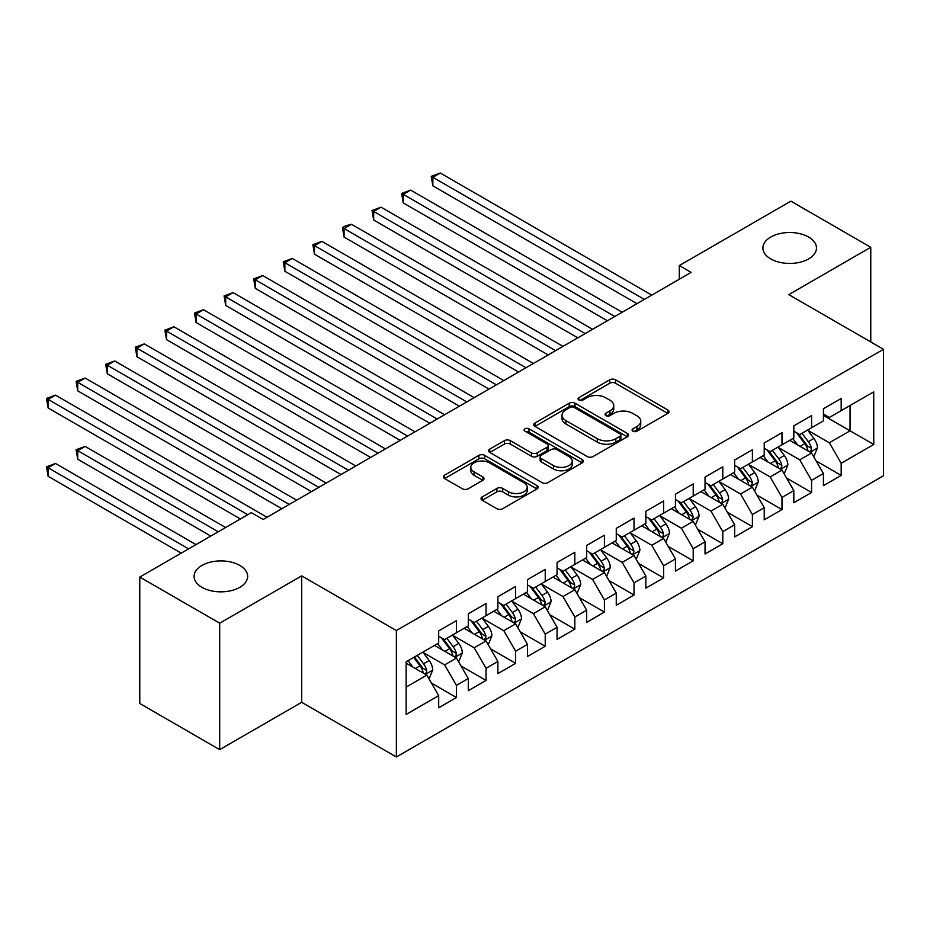 <?xml version="1.0" encoding="UTF-8"?>
<svg xmlns="http://www.w3.org/2000/svg" width="930" height="930" viewBox="0 0 930 930"><rect width="100%" height="100%" fill="white"/><g stroke="black" fill="none" stroke-linecap="round" stroke-linejoin="round"><path stroke-width="1.4" d="M632.912 431.195A2.871 1.662 0 0 0 636.98 431.195L667.845 413.373A4.104 2.372 0 0 0 669.054 411.699A4.104 2.372 0 0 0 667.845 410.014L615.555 379.824A4.104 2.372 0 0 0 609.743 379.824L578.879 397.645A2.871 1.662 0 0 0 578.042 398.819A2.871 1.662 0 0 0 578.879 399.993A2.871 1.662 0 0 0 582.947 399.993L586.946 397.691A13.148 7.591 0 0 1 605.535 397.691L609.894 400.202A13.148 7.591 0 0 1 613.742 405.573A13.148 7.591 0 0 1 609.894 410.944L605.895 413.246A2.871 1.662 0 0 0 605.058 414.42A2.871 1.662 0 0 0 605.895 415.594A2.871 1.662 0 0 0 609.964 415.594L613.963 413.292A13.148 7.591 0 0 1 632.551 413.292L636.911 415.803A13.148 7.591 0 0 1 640.758 421.174A13.148 7.591 0 0 1 636.911 426.533L632.912 428.846A2.871 1.662 0 0 0 632.075 430.02A2.871 1.662 0 0 0 632.912 431.195L632.912 428.846M239.812 565.44A26.784 15.461 0 0 0 210.622 562.092A26.784 15.461 0 0 0 194.091 576.379A26.784 15.461 0 0 0 201.926 587.307A26.784 15.461 0 0 0 231.128 590.666A26.784 15.461 0 0 0 247.659 576.379A26.784 15.461 0 0 0 239.812 565.44M808.623 237.045A26.784 15.461 0 0 0 779.433 233.686A26.784 15.461 0 0 0 762.902 247.973A26.784 15.461 0 0 0 770.749 258.912A26.784 15.461 0 0 0 799.94 262.26A26.784 15.461 0 0 0 816.47 247.973A26.784 15.461 0 0 0 808.623 237.045M482.217 496.899A4.104 2.372 0 0 0 481.019 498.573A4.104 2.372 0 0 0 482.217 500.247L496.887 508.722A4.104 2.372 0 0 0 502.7 508.722L536.982 488.924A4.104 2.372 0 0 0 538.179 487.25A4.104 2.372 0 0 0 536.982 485.576L484.693 455.386A4.104 2.372 0 0 0 478.88 455.386L444.598 475.172A4.104 2.372 0 0 0 443.401 476.858A4.104 2.372 0 0 0 444.598 478.531L462.326 488.762A4.104 2.372 0 0 0 468.139 488.762L482.798 480.287A4.104 2.372 0 0 0 484.007 478.613A4.104 2.372 0 0 0 482.798 476.939L474.021 471.859A10.986 6.347 0 0 1 470.801 467.372A10.986 6.347 0 0 1 477.578 461.513A10.986 6.347 0 0 1 489.552 462.884L523.985 482.763A10.986 6.347 0 0 1 527.194 487.25A10.986 6.347 0 0 1 520.416 493.109A10.986 6.347 0 0 1 508.443 491.738L502.7 488.424A4.104 2.372 0 0 0 496.887 488.424L482.217 496.899L482.217 500.247M219.689 623.193L219.689 749.638L301.669 702.301L301.669 575.868L219.689 623.193L139.779 577.065L251.356 512.639L263.19 519.475L691.13 272.409L679.295 265.573L679.295 279.244M301.669 575.868L396.366 630.54L883.5 349.296L883.5 475.742L396.366 756.985L396.366 630.54M870.771 341.949L870.771 247.287L788.791 294.624L883.5 349.296M870.771 247.287L790.872 201.159L679.295 265.573M587.237 456.56A4.104 2.372 0 0 0 593.049 456.56L627.32 436.763A4.104 2.372 0 0 0 628.529 435.089A4.104 2.372 0 0 0 627.32 433.415L575.031 403.225A4.104 2.372 0 0 0 569.23 403.225L534.948 423.011A4.104 2.372 0 0 0 533.739 424.696A4.104 2.372 0 0 0 534.948 426.37L587.237 456.56M526.078 431.811A2.871 1.662 0 0 1 528.996 432.218L528.996 428.8L582.157 459.49A4.104 2.372 0 0 1 583.354 461.175A4.104 2.372 0 0 1 582.157 462.849L547.875 482.635A4.104 2.372 0 0 1 542.062 482.635L489.773 452.445L489.773 449.097A4.104 2.372 0 0 0 488.576 450.771A4.104 2.372 0 0 0 489.773 452.445M489.773 449.097L504.444 440.622A4.104 2.372 0 0 1 510.256 440.622L531.46 452.864A4.104 2.372 0 0 0 537.273 452.864L547.003 447.249A4.104 2.372 0 0 0 548.2 445.575A4.104 2.372 0 0 0 547.003 443.901L524.927 431.148A2.871 1.662 0 0 1 524.078 429.974A2.871 1.662 0 0 1 525.857 428.439A2.871 1.662 0 0 1 528.996 428.8M823.422 415.419L850.055 430.799L850.055 405.515L873.735 391.844L841.185 410.642L841.185 398.505L823.422 408.758L823.422 420.895L811.588 427.73L811.588 415.594L793.825 425.847L793.825 437.972L781.99 444.807L781.99 432.683L764.228 442.936L764.228 455.061L752.393 461.896L752.393 449.771L734.642 460.013L734.642 472.149L722.796 478.985L722.796 466.848L705.045 477.102L705.045 489.238L693.21 496.074L693.21 483.937L675.447 494.19L675.447 506.327L663.613 513.162L663.613 501.026L645.85 511.279L645.85 523.404L634.016 530.24L634.016 518.115L616.264 528.368L616.264 540.493L604.419 547.328L604.419 535.203L586.667 545.445L586.667 557.582L574.821 564.417L574.821 552.281L557.07 562.534L557.07 574.67L545.236 581.506L545.236 569.369L527.473 579.623L527.473 591.759L515.639 598.595L515.639 586.458L497.875 596.711L497.875 608.836L486.041 615.672L486.041 603.547L468.29 613.8L468.29 625.925L456.444 632.76L456.444 620.636L438.693 630.877L438.693 643.014L406.131 661.811L406.131 714.438L438.693 695.64L426.847 675.134L406.131 663.171M873.735 391.844L873.735 444.47L841.185 463.268L829.339 442.761L807.879 430.369M816.168 460.954L841.185 475.393L841.185 463.268M841.185 475.393L823.422 485.646L823.422 473.521L811.588 480.357L799.742 459.85L778.294 447.458M786.582 478.043L811.588 492.482L811.588 480.357M811.588 492.482L793.825 502.735L793.825 490.61L781.99 497.434L770.156 476.939L748.697 464.547M756.985 495.132L781.99 509.57L781.99 497.434M781.99 509.57L764.228 519.824L764.228 507.687L752.393 514.523L740.559 494.016L719.099 481.635M727.388 512.221L752.393 526.659L752.393 514.523M752.393 526.659L734.642 536.912L734.642 524.776L722.796 531.611L710.962 511.105L689.502 498.724M697.791 529.31L722.796 543.748L722.796 531.611M722.796 543.748L705.045 553.989L705.045 541.865L693.21 548.7L681.365 528.194L659.916 515.801M668.193 546.387L693.21 560.825L693.21 548.7M693.21 560.825L675.447 571.078L675.447 558.953L663.613 565.789L651.767 545.282L630.319 532.89M638.608 563.475L663.613 577.914L663.613 565.789M663.613 577.914L645.85 588.167L645.85 576.03L634.016 582.866L622.182 562.371L600.722 549.979M609.011 580.564L634.016 595.002L634.016 582.866M634.016 595.002L616.264 605.256L616.264 593.119L604.419 599.955L592.584 579.448L571.125 567.068M579.413 597.653L604.419 612.091L604.419 599.955M604.419 612.091L586.667 622.344L586.667 610.208L574.821 617.043L562.987 596.537L541.527 584.156M549.816 614.742L574.821 629.18L574.821 617.043M574.821 629.18L557.07 639.422L557.07 627.297L545.236 634.132L533.39 613.626L511.942 601.233M520.219 631.819L545.236 646.257L545.236 634.132M545.236 646.257L527.473 656.51L527.473 644.385L515.639 651.221L503.804 630.714L482.345 618.322M490.633 648.908L515.639 663.346L515.639 651.221M515.639 663.346L497.875 673.599L497.875 661.463L486.041 668.298L474.207 647.803L452.747 635.411M461.036 665.996L486.041 680.435L486.041 668.298M486.041 680.435L468.29 690.688L468.29 678.551L456.444 685.387L444.61 664.88L423.15 652.5M431.439 683.085L456.444 697.523L456.444 685.387M456.444 697.523L438.693 707.777L438.693 695.64M438.693 636.178L444.61 639.596L456.444 632.76M406.131 687.096L426.847 675.134M468.29 619.089L474.207 622.507L486.041 615.672M444.61 664.88L456.444 658.056L434.543 645.408M468.29 678.551L456.444 658.056M497.875 602.012L503.804 605.43L515.639 598.595M474.207 647.803L486.041 640.968L464.14 628.32M497.875 661.463L486.041 640.968M527.473 584.924L533.39 588.341L545.236 581.506M503.804 630.714L515.639 623.879L493.737 611.231M527.473 644.385L515.639 623.879M557.07 567.835L562.987 571.253L574.821 564.417M533.39 613.626L545.236 606.79L523.334 594.142M557.07 627.297L545.236 606.79M586.667 550.746L592.584 554.164L604.419 547.328M562.987 596.537L574.821 589.701L552.92 577.065M586.667 610.208L574.821 589.701M616.264 533.657L622.182 537.075L634.016 530.24M592.584 579.448L604.419 572.624L582.517 559.976M616.264 593.119L604.419 572.624M645.85 516.58L651.767 519.998L663.613 513.162M622.182 562.371L634.016 555.536L612.114 542.888M645.85 576.03L634.016 555.536M675.447 499.491L681.365 502.909L693.21 496.074M651.767 545.282L663.613 538.447L641.712 525.799M675.447 558.953L663.613 538.447M705.045 482.403L710.962 485.82L722.796 478.985M681.365 528.194L693.21 521.358L671.309 508.71M705.045 541.865L693.21 521.358M734.642 465.314L740.559 468.732L752.393 461.896M710.962 511.105L722.796 504.269L700.894 491.633M734.642 524.776L722.796 504.269M764.228 448.225L770.156 451.643L781.99 444.807M740.559 494.016L752.393 487.192L730.492 474.544M764.228 507.687L752.393 487.192M793.825 431.148L799.742 434.566L811.588 427.73M770.156 476.939L781.99 470.103L760.089 457.455M793.825 490.61L781.99 470.103M823.422 414.059L829.339 417.477L841.185 410.642M799.742 459.85L811.588 453.015L789.686 440.367M823.422 473.521L811.588 453.015M139.779 577.065L139.779 703.499L219.689 749.638M301.669 702.301L396.366 756.985M829.339 442.761L850.055 430.799L873.735 444.47M634.062 431.601L636.911 429.951A13.148 7.591 0 0 0 640.758 424.592L640.758 421.174M613.742 405.573L613.742 408.991A13.148 7.591 0 0 1 609.894 414.362L607.046 416.001M667.798 413.408L615.555 383.241A4.104 2.372 0 0 0 609.743 383.241L580.029 400.4M627.273 436.798L575.031 406.643A4.104 2.372 0 0 0 569.23 406.643L535.006 426.405M620.066 436.263A2.871 1.662 0 0 0 620.903 435.089A2.871 1.662 0 0 0 620.066 433.915L574.159 407.421A2.871 1.662 0 0 0 570.102 407.421L565.882 409.851A13.148 7.591 0 0 0 562.034 415.222A13.148 7.591 0 0 0 565.882 420.581L597.258 438.693A13.148 7.591 0 0 0 615.846 438.693L620.066 436.263L620.066 439.681A2.871 1.662 0 0 0 620.903 438.507L620.903 435.089M562.034 415.222L562.034 418.64A13.148 7.591 0 0 0 565.882 423.999L565.882 420.581M620.066 439.681L615.846 442.11A13.148 7.591 0 0 1 597.258 442.11L565.882 423.999M489.831 452.48L504.444 444.04L504.444 440.622M548.2 445.575L548.2 448.992A4.104 2.372 0 0 1 547.003 450.666L537.273 456.281A4.104 2.372 0 0 1 531.46 456.281L510.256 444.04A4.104 2.372 0 0 0 504.444 444.04M528.996 432.218L582.099 462.884M553.466 465.57A10.986 6.347 0 0 0 565.44 466.953A10.986 6.347 0 0 0 572.229 461.082A10.986 6.347 0 0 0 569.009 456.595L556.884 449.597A4.104 2.372 0 0 0 551.072 449.597L541.341 455.212A4.104 2.372 0 0 0 540.132 456.897A4.104 2.372 0 0 0 541.341 458.571L553.466 465.57L553.466 468.987A10.986 6.347 0 0 0 565.44 470.371A10.986 6.347 0 0 0 572.229 464.5L572.229 461.082M540.132 456.897L540.132 460.315A4.104 2.372 0 0 0 541.341 461.989L541.341 458.571M553.466 468.987L541.341 461.989M527.194 487.25L527.194 490.668A10.986 6.347 0 0 1 520.416 496.527A10.986 6.347 0 0 1 508.443 495.155L502.7 491.842A4.104 2.372 0 0 0 496.887 491.842L482.275 500.282M470.801 467.372L470.801 470.789A10.986 6.347 0 0 0 474.021 475.276L474.021 471.859M482.751 480.322L474.021 475.276M536.924 488.959L484.693 458.804A4.104 2.372 0 0 0 478.88 458.804L444.656 478.566M813.773 456.804L817.447 447.853A11.09 6.405 -120 0 0 813.901 438.414L807.612 430.02M797.603 444.935L792.825 438.565M790.581 440.89L790.047 440.169M432.857 254.181L577.786 337.846L373.674 220.003L373.674 211.459L381.068 207.192L592.584 329.313M809.495 451.806L811.216 450.26L811.46 448.33A11.09 6.405 -120 0 0 808.286 441.657L801.997 433.264M798.405 433.787L806.171 444.156A5.65 3.267 60 0 1 807.194 445.865L811.46 448.33M796.452 432.659L804.729 443.703A11.09 6.405 60 0 1 807.903 450.376L808.124 451.015M644.374 299.402L432.857 177.293L440.262 173.015L651.767 295.136M636.98 303.68L432.857 185.837L432.857 177.293L431.229 176.351L440.262 173.015M432.857 185.837L431.229 176.351M784.176 473.893L787.85 464.942A11.09 6.405 -120 0 0 784.304 455.491L778.026 447.098M768.006 462.024L763.228 455.642M760.984 457.978L760.449 457.246M403.26 271.269L548.189 354.935L344.077 237.092L344.077 228.548L351.47 224.281L562.987 346.39M779.898 468.894L781.619 467.348L781.863 465.407A11.09 6.405 -120 0 0 778.689 458.746L772.4 450.353M768.808 450.876L776.573 461.234A5.65 3.267 60 0 1 777.608 462.954L781.863 465.407M766.855 449.748L775.132 460.792A11.09 6.405 60 0 1 778.305 467.465L778.538 468.104M754.59 490.982L758.252 482.031A11.09 6.405 -120 0 0 754.718 472.579L748.429 464.186M738.408 479.113L733.631 472.731M731.399 475.067L730.852 474.335M373.674 288.358L518.591 372.023L314.48 254.181L314.48 245.636L321.885 241.358L533.39 363.479M750.301 485.983L752.021 484.437L752.265 482.496A11.09 6.405 -120 0 0 749.092 475.823L742.803 467.441M739.211 467.964L746.976 478.322A5.65 3.267 60 0 1 748.011 480.043L752.265 482.496M737.269 466.837L745.535 477.881A11.09 6.405 60 0 1 748.72 484.553L748.941 485.193M614.777 316.491L403.26 194.382L410.665 190.104L622.182 312.224M607.383 320.769L403.26 202.914L403.26 194.382L401.632 193.44L410.665 190.104M403.26 202.914L401.632 193.44M585.179 333.579L372.047 210.529L381.068 207.192M373.674 220.003L372.047 210.529M724.993 508.071L728.655 499.108A11.09 6.405 -120 0 0 725.121 489.668L718.832 481.275M708.811 496.202L704.033 489.819M701.801 492.144L701.255 491.424M344.077 305.435L489.006 389.112L284.882 271.269L284.882 262.725L292.287 258.447L503.804 380.568M720.715 503.072L722.424 501.526L722.668 499.584A11.09 6.405 -120 0 0 719.495 492.912L713.205 484.518M709.625 485.042L717.39 495.411A5.65 3.267 60 0 1 718.413 497.132L722.668 499.584M707.672 483.914L715.949 494.969A11.09 6.405 60 0 1 719.123 501.63L719.343 502.281M695.396 525.148L699.069 516.197A11.09 6.405 -120 0 0 695.524 506.757L689.235 498.364M679.214 513.29L674.436 506.908M672.204 509.233L671.658 508.512M314.48 322.524L459.408 406.201L255.297 288.346L255.297 279.814L262.69 275.536L474.207 397.656M691.118 520.149L692.838 518.603L693.071 516.673A11.09 6.405 -120 0 0 689.897 510L683.62 501.607M680.028 502.13L687.793 512.5A5.65 3.267 60 0 1 688.816 514.209L693.071 516.673M678.075 501.003L686.352 512.046A11.09 6.405 60 0 1 689.525 518.719L689.746 519.359M555.594 350.668L342.449 227.606L345.402 225.897L351.47 224.281M344.077 237.092L342.449 227.606M525.996 367.757L312.852 244.695L321.885 241.358M314.48 254.181L312.852 244.695M665.799 542.237L669.472 533.285A11.09 6.405 -120 0 0 665.927 523.846L659.637 515.452M649.628 530.367L644.85 523.997M642.607 526.322L642.072 525.601M284.882 339.613L429.811 423.278L225.699 305.435L225.699 296.891L233.093 292.625L444.61 414.745M661.521 537.238L663.241 535.692L663.485 533.762A11.09 6.405 -120 0 0 660.312 527.089L654.023 518.696M650.43 519.219L658.196 529.589A5.65 3.267 60 0 1 659.219 531.297L663.485 533.762M648.477 518.091L656.754 529.135A11.09 6.405 60 0 1 659.928 535.808L660.149 536.447M496.399 384.834L283.255 261.783L292.287 258.447M284.882 271.269L283.255 261.783M636.201 559.325L639.875 550.374A11.09 6.405 -120 0 0 636.329 540.923L630.052 532.53M620.031 547.456L615.253 541.074M613.021 543.411L612.475 542.678M255.297 356.702L400.214 440.367L196.102 322.524L196.102 313.98L203.496 309.713L415.013 431.822M631.923 554.327L633.644 552.78L633.888 550.839A11.09 6.405 -120 0 0 630.714 544.178L624.425 535.785M620.833 536.308L628.599 546.666A5.65 3.267 60 0 1 629.633 548.386L633.888 550.839M618.88 535.18L627.157 546.224A11.09 6.405 60 0 1 630.331 552.897L630.563 553.536M466.802 401.923L253.669 278.872L262.69 275.536M255.297 288.346L253.669 278.872M606.616 576.414L610.278 567.463A11.09 6.405 -120 0 0 606.744 558.012L600.455 549.618M590.434 564.545L585.656 558.163M583.424 560.499L582.878 559.767M225.699 373.79L370.617 457.455L166.505 339.613L166.505 331.068L173.91 326.79L385.415 448.911M602.326 571.415L604.047 569.869L604.291 567.928A11.09 6.405 -120 0 0 601.117 561.255L594.828 552.873M591.248 553.385L599.001 563.754A5.65 3.267 60 0 1 600.036 565.475L604.291 567.928M589.295 552.269L597.572 563.313A11.09 6.405 60 0 1 600.745 569.985L600.966 570.625M437.205 419.012L224.072 295.949L233.093 292.625M225.699 305.435L224.072 295.949M577.019 593.503L580.68 584.54A11.09 6.405 -120 0 0 577.146 575.1L570.857 566.707M560.837 581.634L556.059 575.251M553.827 577.577L553.28 576.856M196.102 390.867L341.031 474.544L136.908 356.702L136.908 348.157L144.313 343.879L355.83 466M572.74 588.504L574.449 586.958L574.694 585.017A11.09 6.405 -120 0 0 571.52 578.344L565.231 569.951M561.65 570.474L569.416 580.843A5.65 3.267 60 0 1 570.439 582.564L574.694 585.017M559.697 569.346L567.974 580.401A11.09 6.405 60 0 1 571.148 587.062L571.369 587.714M407.619 436.1L194.475 313.038L203.496 309.713M196.102 322.524L194.475 313.038M547.421 610.58L551.095 601.629A11.09 6.405 -120 0 0 547.549 592.189L541.26 583.796M531.251 598.722L526.461 592.34M524.229 594.665L523.683 593.945M166.505 407.956L311.434 491.633L107.322 373.779L107.322 365.246L114.716 360.968L326.232 483.089M543.143 605.581L544.864 604.035L545.108 602.105A11.09 6.405 -120 0 0 541.923 595.433L535.645 587.039M532.053 587.562L539.819 597.932A5.65 3.267 60 0 1 540.841 599.641L545.108 602.105M530.1 586.435L538.377 597.479A11.09 6.405 60 0 1 541.551 604.151L541.772 604.791M378.022 453.189L164.877 330.127L173.91 326.79M166.505 339.613L164.877 330.127M517.824 627.669L521.498 618.717A11.09 6.405 -120 0 0 517.952 609.278L511.674 600.885M501.654 615.8L496.876 609.429M494.632 611.754L494.097 611.033M136.908 425.045L281.837 508.71L77.725 390.867L77.725 382.323L85.118 378.057L296.635 500.177M513.546 622.67L515.267 621.124L515.511 619.194A11.09 6.405 -120 0 0 512.337 612.521L506.048 604.128M502.456 604.651L510.221 615.021A5.65 3.267 60 0 1 511.244 616.73L515.511 619.194M500.503 603.524L508.78 614.567A11.09 6.405 60 0 1 511.953 621.24L512.186 621.879M348.425 470.266L135.28 347.216L144.313 343.879M136.908 356.702L135.28 347.216M488.227 644.757L491.9 635.806A11.09 6.405 -120 0 0 488.366 626.355L482.077 617.962M472.056 632.888L467.279 626.506M465.047 628.843L464.5 628.11M107.322 442.134L240.405 518.963L48.128 407.956L48.128 399.412L55.521 395.145L267.038 517.254M483.949 639.759L485.669 638.213L485.913 636.271A11.09 6.405 -120 0 0 482.74 629.61L476.451 621.217M472.859 621.74L480.624 632.098A5.65 3.267 60 0 1 481.659 633.818L485.913 636.271M470.917 620.612L479.183 631.656A11.09 6.405 60 0 1 482.356 638.329L482.589 638.968M318.827 487.355L105.695 364.304L114.716 360.968M107.322 373.779L105.695 364.304M458.641 661.846L462.303 652.895A11.09 6.405 -120 0 0 458.769 643.444L452.48 635.051M442.459 649.977L437.681 643.595M435.449 645.932L434.903 645.199M225.606 527.508L85.118 446.4L77.725 450.678L77.725 459.222L210.808 536.052M454.351 656.847L456.072 655.301L456.316 653.36A11.09 6.405 -120 0 0 453.143 646.687L446.853 638.294M443.273 638.817L451.038 649.187A5.65 3.267 60 0 1 452.061 650.907L456.316 653.36M441.32 637.701L449.597 648.745A11.09 6.405 60 0 1 452.771 655.418L452.991 656.057M77.725 459.222L76.097 449.736L218.213 531.786M76.097 449.736L85.118 446.4M289.242 504.444L76.097 381.381L85.118 378.057M77.725 390.867L76.097 381.381M429.044 678.935L432.706 669.972A11.09 6.405 -120 0 0 429.172 660.533L422.883 652.139M412.862 667.066L408.084 660.684M196.009 544.596L55.521 463.489L48.128 467.755L48.128 476.3L181.21 553.141M424.766 673.936L426.475 672.39L426.719 670.449A11.09 6.405 -120 0 0 423.545 663.776L417.256 655.383M414.478 656.987L421.441 666.275A5.65 3.267 60 0 1 422.464 667.996L426.719 670.449M413.711 657.44L420 665.834A11.09 6.405 60 0 1 423.173 672.495L423.394 673.146M48.128 476.3L46.5 466.825L188.616 548.863M46.5 466.825L55.521 463.489M247.799 514.697L46.5 398.47L55.521 395.145M48.128 407.956L46.5 398.47M636.911 429.951L636.911 426.533M605.895 415.594L605.895 413.246M609.894 414.362L609.894 410.944M578.879 399.993L578.879 397.645M609.743 383.241L609.743 379.824M615.555 383.241L615.555 379.824M667.845 413.373L667.845 410.014M534.948 426.37L534.948 423.011M569.23 406.643L569.23 403.225M575.031 406.643L575.031 403.225M627.32 436.763L627.32 433.415M597.258 442.11L597.258 438.693M615.846 442.11L615.846 438.693M510.256 444.04L510.256 440.622M531.46 456.281L531.46 452.864M537.273 456.281L537.273 452.864M547.003 450.666L547.003 447.249M582.157 462.849L582.157 459.49M496.887 491.842L496.887 488.424M502.7 491.842L502.7 488.424M508.443 495.155L508.443 491.738M482.798 480.287L482.798 476.939M444.598 478.531L444.598 475.172M478.88 458.804L478.88 455.386M484.693 458.804L484.693 455.386M536.982 488.924L536.982 485.576M810.193 452.213L817.365 448.062M808.286 441.657L813.901 438.414M800.091 446.377L804.729 443.703M780.596 469.301L787.78 465.151M778.689 458.746L784.304 455.491M770.505 463.466L775.132 460.792M751.01 486.378L758.183 482.24M749.092 475.823L754.718 472.579M740.908 480.554L745.535 477.881M721.413 503.467L728.585 499.329M719.495 492.912L725.121 489.668M711.311 497.643L715.949 494.969M691.815 520.556L698.988 516.417M689.897 510L695.524 506.757M681.713 514.732L686.352 512.046M662.218 537.645L669.391 533.495M660.312 527.089L665.927 523.846M652.116 531.809L656.754 529.135M632.621 554.733L639.805 550.583M630.714 544.178L636.329 540.923M622.53 548.898L627.157 546.224M603.035 571.811L610.208 567.672M601.117 561.255L606.744 558.012M592.933 565.986L597.572 563.313M573.438 588.899L580.611 584.761M571.52 578.344L577.146 575.1M563.336 583.075L567.974 580.401M543.841 605.988L551.013 601.85M541.923 595.433L547.549 592.189M533.739 600.164L538.377 597.479M514.244 623.077L521.428 618.927M512.337 612.521L517.952 609.278M504.153 617.241L508.78 614.567M484.646 640.165L491.831 636.015M482.74 629.61L488.366 626.355M474.556 634.33L479.183 631.656M455.061 657.243L462.233 653.104M453.143 646.687L458.769 643.444M444.959 651.419L449.597 648.745M425.463 674.331L432.636 670.193M423.545 663.776L429.172 660.533M415.361 668.507L420 665.834"/></g></svg>

